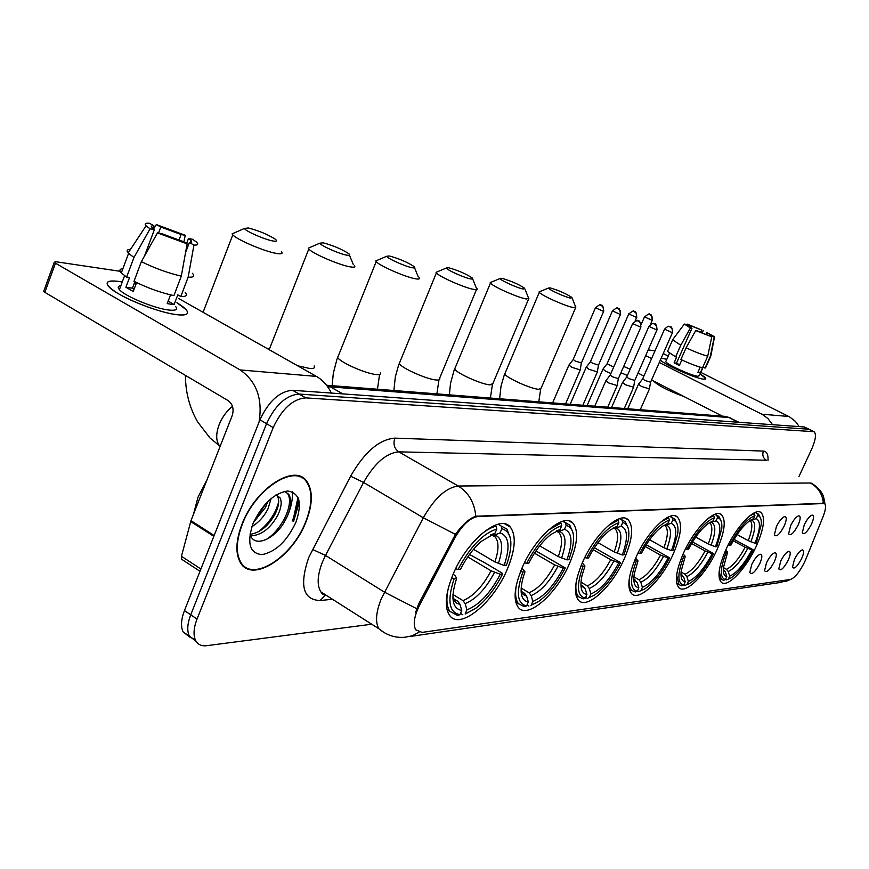 <?xml version="1.0" encoding="UTF-8"?>
<svg xmlns="http://www.w3.org/2000/svg" width="869" height="869" viewBox="0 0 869 869"><rect width="100%" height="100%" fill="white"/><g stroke="black" fill="none" stroke-linecap="round" stroke-linejoin="round"><path stroke-width="1.3" d="M569.488 563.601C577.646 544.113 578.797 530.633 572.943 523.138C563.883 512.134 535.022 536.966 522.041 568C514.361 586.684 513.068 599.762 518.174 607.257C527.233 619.869 556.54 594.266 569.488 563.601M716.925 549.936C724.735 531.969 726.256 520.227 721.476 514.709C714.861 508.159 694.353 528.569 683.545 553.021C676.017 570.596 674.453 582.132 678.852 587.64C685.522 594.896 706.171 574.105 716.925 549.936M673.247 553.977C681.198 535.478 682.599 523.181 677.462 517.098C670.129 509.43 647.394 531.144 635.967 557.431C628.341 575.463 626.864 587.498 631.535 593.57C638.921 602.152 661.852 579.971 673.247 553.977M624.42 558.506C632.491 539.475 633.773 526.603 628.265 519.868C620.118 510.766 594.668 533.946 582.512 562.395C574.833 580.796 573.453 593.364 578.374 600.088C586.553 610.396 612.308 586.618 624.42 558.506M507.235 569.369C515.404 549.566 516.425 535.467 510.309 527.081C500.272 513.503 467.022 540.203 453.064 574.387C445.471 593.158 444.255 606.725 449.403 615.089C459.364 630.861 493.31 603.162 507.235 569.369M756.236 546.286C763.894 528.884 765.502 517.652 761.081 512.612C755.096 506.942 736.423 526.19 726.18 549.078C718.761 566.164 717.121 577.222 721.237 582.23C727.277 588.454 746.047 568.902 756.236 546.286M790.616 525.647C793.408 520.075 796.069 516.805 798.6 515.838C800.838 515.99 800.664 519.086 798.09 525.137C793.636 533.349 790.486 536.238 788.617 533.805L790.616 525.647M776.397 526.614C779.232 520.944 781.959 517.609 784.588 516.61C786.923 516.751 786.782 519.912 784.164 526.082C779.58 534.544 776.321 537.466 774.398 534.848L776.397 526.614M804.292 524.713C807.029 519.238 809.626 516.034 812.07 515.089C814.21 515.252 814.014 518.304 811.472 524.224C807.16 532.208 804.097 535.065 802.293 532.784L804.292 524.713M780.731 561.113C783.566 555.487 786.239 552.206 788.77 551.283C790.877 551.478 790.681 554.465 788.205 560.244C783.751 568.424 780.612 571.324 778.787 568.934L780.731 561.113M766.523 562.764C769.402 557.029 772.15 553.694 774.768 552.738C776.962 552.923 776.81 555.964 774.29 561.863C769.695 570.292 766.458 573.225 764.568 570.661L766.523 562.764M751.75 564.481C754.672 558.648 757.496 555.237 760.212 554.248C762.504 554.433 762.374 557.529 759.821 563.546C755.085 572.226 751.739 575.191 749.784 572.443L751.75 564.481M794.407 559.517C797.188 553.998 799.806 550.783 802.239 549.881C804.259 550.077 804.042 553.021 801.598 558.68C797.275 566.642 794.233 569.51 792.463 567.272L794.407 559.517M805.78 559.354L804.531 562.189C799.502 572.15 794.787 577.918 790.399 579.471L422.073 632.404L415.762 629.84C412.873 624.398 414.187 616.088 419.716 604.911L454.661 538.259C462.199 525.028 469.966 517.772 477.972 516.501L824.485 503.52C826.267 505.258 825.789 509.679 823.041 516.762L805.78 559.354M306.007 521.78C312.84 504.085 313.079 490.572 306.746 481.263C294.895 463.123 255.432 488.269 241.995 524.17C235.803 540.572 235.249 553.336 240.333 562.482C251.934 583.707 292.592 557.398 306.007 521.78M299.946 476.907L299.186 476.082M293.331 521.302L299.023 500.772M301.25 476.864L301.923 477.82M809.365 429.351L804.27 426.972L292.581 390.29C279.59 391.267 268.717 401.098 259.961 419.792L184.445 610.592L190.724 614.807C187.335 623.714 186.868 630.829 189.344 636.162L196.155 641.387L189.344 636.162C186.868 630.829 187.335 623.714 190.724 614.807L266.555 423.681L190.724 614.807L197.035 619.043C193.624 627.961 193.146 635.087 195.59 640.399C197.774 644.526 201.434 646.297 206.561 645.7L371.726 624.214M292.581 390.29L299.153 394.07C286.205 395.08 275.343 404.954 266.555 423.681C275.343 404.954 286.205 395.08 299.153 394.07L808.702 429.199L299.153 394.07L305.769 397.872C292.853 398.925 281.99 408.832 273.181 427.591L197.035 619.043M809.636 429.492L813.818 431.589M415.534 612.656L418.543 604.183L455.41 534.381C462.699 524.376 469.488 518.326 475.799 516.24L824.029 503.281M798.893 476.668L811.613 449.262C815.676 439.964 816.491 434.12 814.079 431.719L305.769 397.872M242.342 565.154L243.429 565.469M293.059 521.215L298.73 499.61M288.16 514.274C291.441 506.051 292.842 498.578 292.375 491.865C292.842 498.578 291.441 506.051 288.16 514.274L286.086 518.945L288.16 514.274M184.445 610.592C181.067 619.488 180.633 626.603 183.12 631.926L189.931 637.183M661.776 358.18L666.762 359.364L661.776 358.18M700.077 373.996C704.629 376.744 706.443 378.449 705.519 379.08L703.564 379.177C695.917 378.569 666.186 365.512 660.581 360.298L660.353 360.103C665.404 365.143 695.787 378.569 703.564 379.177L705.704 378.352L700.077 373.996M799.198 426.614L795.461 421.454L789.715 416.968L700.794 372.399M772.563 424.702L767.946 418.576L762.786 414.698L659.289 362.492M668.218 356.073L663.221 353.574M648.198 349.881L654.987 350.88M651.587 358.604L645.678 355.627M638.009 373.083L643.896 376.092M651.565 380.003L722.356 416.142M689.953 327.135L690.583 325.712L701.707 330.057L700.686 332.349M706.128 334.467L706.953 332.621L711.124 335.347L710.701 336.314L711.124 335.347M703.13 367.174L699.328 375.658L697.753 376.255C691.42 375.745 666.425 364.307 665.763 361.623L666.023 361.026M710.646 356.507L705.758 367.435L705.041 368.13L702.902 367.066L700.327 372.834L699.306 372.79L697.818 372.508L700.197 367.174M679.667 364.806L676.495 363.166L691.963 328.265L690.399 327.982L680.796 345.199L675.637 356.866L676.679 357.018L674.105 362.829L679.373 365.48L681.828 359.94M683.979 396.557C668.359 390.822 658.267 385.684 653.727 381.143L653.705 381.1M702.543 367.793C697.003 366.414 689.79 363.644 680.905 359.505L686.086 347.828L695.7 330.578L697.264 330.861L711.765 336.835L707.735 356.171L702.543 367.793M675.637 356.866L667.522 351.434L667.816 350.772M705.041 368.13L710.223 356.551L714.242 337.27L710.983 335.684M710.918 355.899L710.223 356.551M707.735 356.171C702.206 354.737 694.994 351.956 686.086 347.828M680.796 345.199L672.639 339.855L673.008 339.214M706.953 332.621L714.568 336.759L714.242 337.27M711.765 336.835L695.7 330.578M690.399 327.982L684.359 324.061L688.052 325.234M691.963 328.265L687.879 325.582M690.583 325.712L687.368 324.137L686.955 324.702M687.368 324.137L701.707 330.057M702.326 333.033L703.227 330.329M700.327 372.834L698.155 371.747M676.495 363.166L674.105 362.829M241.615 564.296L242.657 564.687M242.342 524.159C236.216 540.399 235.662 553.042 240.702 562.08C252.184 583.077 292.408 557.04 305.692 521.791C312.449 504.281 312.699 490.92 306.431 481.708C294.7 463.731 255.649 488.628 242.342 524.159M206.963 479.905L198.013 497.166L193.483 514.274M271.171 498.415L267.934 509.006C264.067 516.566 258.712 522.465 251.869 526.701M267.815 501.435L265.469 507.474L253.563 522.302M275.766 495.091L279.861 497.557C282.11 501.565 281.437 507.431 277.83 515.132C270.465 528.428 261.406 535.337 250.685 535.88M276.776 495.276L277.352 496.014C279.612 500.033 278.949 505.899 275.354 513.601C268.695 525.788 260.265 532.719 250.087 534.381M249.99 534.066L250.337 535.065C255.03 549.121 277.678 537.183 285.858 518.88M295.96 522.16C302.358 503.336 299.609 492.951 287.693 491.007C273.865 493.212 262.286 504.129 252.955 523.757C246.666 543.19 249.707 553.488 262.08 554.628C275.799 551.815 287.096 540.996 295.96 522.16M249.512 538.4L249.903 541.159L249.533 538.074M298.903 476.549L298.1 475.788M285.032 491.267L287.509 493.581C294.352 502.456 282.914 529.167 265.903 539.768M278.699 501.685C275.821 513.101 269.118 523.127 258.593 531.741M266.49 502.771L254.193 520.889M284.63 491.354L288.769 494.352C292.027 500.023 291.104 508.224 286.01 518.923M550.175 287.911L548.524 288.041C548.165 289.41 565.458 297.296 570.727 298.143L571.9 297.459C565.947 293.581 558.713 290.398 550.175 287.911M575.919 306.985L573.649 307.615C566.012 306.464 540.833 295.199 539.301 292.266L540.181 291.441M737.118 534.598L748.22 540.616L754.965 543.223C760.451 529.21 760.875 521.02 756.236 518.674L757.692 515.534L757.04 513.481L755.128 512.46M734.077 539.377L753.162 549.74C745.732 563.927 738.129 573.442 730.373 578.319L726.386 579.905L725.496 579.406M719.163 571.585L721.292 579.319L723.508 580.286L725.387 579.645C719.695 577.766 719.988 568.674 726.267 552.347L724.931 551.891M728.124 545.037L729.428 545.482C738.302 528.841 746.797 518.912 754.9 515.675L754.249 513.622L749.599 515.936M754.249 513.622L753.532 513.231M760.733 518.587L758.572 514.187L757.04 513.481M754.965 543.223L756.226 543.114L761.331 524.203C761.559 519.141 760.342 516.251 757.692 515.534M726.267 552.347L727.625 552.217L723.334 567.924C722.975 573.138 724.138 576.006 726.821 576.538L725.387 579.645M754.9 515.675L753.445 518.826L750.729 520.075C743.951 524.572 737.303 533.001 730.786 545.363L729.428 545.482M726.821 576.538L725.365 571.878L723.258 569.467M725.691 550.153L727.625 552.217M752.587 519.13L753.445 518.826M756.236 518.674L750.273 520.368M728.265 579.265L729.699 576.169C736.934 572.79 744.331 564.014 751.891 549.871L753.162 549.74M723.366 567.587L726.473 569.304L728.244 571.53L729.699 576.169M751.891 549.871L745.146 547.264L733.251 540.79M502 278.341L500.077 278.514C499.827 280.057 517.555 288.095 523.279 289.04L524.626 288.226C518.424 284.174 510.885 280.883 502 278.341M528.928 298.219L526.31 298.99C518.022 297.709 492.321 286.281 490.464 283.055L491.496 282.056M695.721 537.075L708.278 543.983L715.404 546.731C721.053 531.98 721.259 523.366 716.034 520.911L717.544 517.598L716.871 515.436L714.785 514.318M692.528 541.963L713.612 553.575C706.008 568.152 698.024 578.113 689.66 583.457L685.348 585.25M676.647 575.115L678.95 584.587L681.731 585.825L683.697 585.141C677.277 583.218 677.299 573.659 683.762 556.475L682.263 555.964M685.598 548.741L687.053 549.23C696.395 531.676 705.53 521.194 714.448 517.761L713.764 515.589L707.887 518.587M713.764 515.589L712.949 515.143M721.248 521.378L718.837 516.36L716.871 515.436M715.404 546.731L716.816 546.601L721.781 528.471C722.269 522.106 720.857 518.478 717.544 517.598M683.762 556.475L685.272 556.323L681.177 570.987C680.481 577.603 681.817 581.242 685.185 581.882L683.697 585.141M714.448 517.761L712.938 521.085L709.386 522.747C702.119 527.7 695.178 536.488 688.552 549.099L687.053 549.23M685.185 581.882L683.675 576.962L680.97 574.127M683.132 553.955L685.272 556.323M711.689 521.53L712.938 521.085M716.034 520.911L709.691 522.671M684.935 585.391L683.86 584.794M686.89 584.728L688.378 581.47C696.33 577.863 704.27 568.608 712.2 553.716L713.612 553.575M681.068 572.008L685.022 574.235L686.868 576.571L688.378 581.47M712.2 553.716L705.074 550.979L691.594 543.527M448.697 267.761L446.449 267.978C446.329 269.716 464.491 277.917 470.748 278.96L472.79 279.014L472.291 277.971C465.806 273.746 457.952 270.346 448.697 267.761M476.929 288.486C477.754 289.616 476.744 289.931 473.887 289.431C464.872 288.019 438.66 276.451 436.39 272.877L436.075 272.312L437.618 271.671M649.61 539.768L663.873 547.72L671.433 550.609C677.244 535.054 677.19 525.984 671.259 523.399L672.834 519.912L672.128 517.62L669.847 516.371M646.254 544.744L669.662 557.833C661.928 572.747 653.553 583.164 644.537 589.073L639.573 591.235M629.286 578.645C628.787 584.272 629.591 588.183 631.698 590.366L635.228 591.974L637.27 591.268C630.003 589.301 629.688 579.232 636.325 561.07L634.642 560.505M638.128 552.869L639.758 553.412C649.632 534.848 659.506 523.735 669.369 520.086L668.663 517.794L661.168 521.715M668.663 517.794L667.718 517.272M677.353 524.615L674.659 518.836L672.128 517.62M671.433 550.609L672.997 550.479L677.711 533.783C678.646 525.626 677.027 520.998 672.834 519.912M636.325 561.07L638.009 560.907L634.283 573.768C633.023 582.339 634.533 587.02 638.824 587.813L637.27 591.268M669.369 520.086L667.794 523.594L663.058 525.886C655.313 531.361 648.1 540.485 641.441 553.271L639.758 553.412M638.824 587.813L637.249 582.621L633.816 579.265M635.641 558.17L638.009 560.907M666.023 524.235L667.794 523.594M671.259 523.399L664.535 525.234L665.209 525.734L664.459 525.213M638.791 591.507L637.498 590.757M640.833 590.801L642.387 587.357C651.163 583.501 659.734 573.714 668.098 557.985L669.662 557.833M633.892 576.853L638.9 579.71L640.822 582.187L642.387 587.357M668.098 557.985L660.538 555.106L645.178 546.492M389.399 255.986L386.738 256.268C386.803 258.223 405.421 266.587 412.264 267.739C414.904 268.206 415.491 267.804 414.035 266.533C407.257 262.134 399.045 258.614 389.399 255.986M419.075 277.624C420.14 278.992 418.956 279.383 415.512 278.786C405.682 277.233 378.96 265.545 376.201 261.591L375.799 260.917L377.678 260.124M597.959 542.68L614.209 551.902L622.269 554.965C628.244 538.498 627.842 528.906 621.074 526.201L622.725 522.497L621.987 520.075L619.488 518.674M594.418 547.742L620.531 562.601C612.732 577.755 603.998 588.617 594.331 595.178L588.411 597.905M576.201 582.034C575.321 589.008 576.125 593.896 578.613 596.731L583.132 598.871L585.271 598.133C576.994 596.123 576.256 585.489 583.056 566.23L581.155 565.6M584.815 557.496L586.651 558.115C597.112 538.4 607.833 526.592 618.837 522.693L618.098 520.259L608.398 525.484M618.098 520.259L617.001 519.651M628.276 528.417L625.289 521.682L621.987 520.075M622.269 554.965L624.018 554.813L628.233 540.572C629.96 529.938 628.124 523.909 622.725 522.497M583.056 566.23L584.956 566.045L581.926 575.886C579.656 587.227 581.318 593.418 586.901 594.472L585.271 598.133M618.837 522.693L617.175 526.418L610.701 529.688C602.532 535.76 595.146 545.178 588.552 557.941L586.651 558.115M586.901 594.472L585.25 588.965L583.24 586.325L580.894 584.946M582.295 562.873L584.956 566.045M614.698 527.331L617.175 526.418M621.074 526.201L616.164 528.004L613.471 527.95M587.151 598.339L585.587 597.427M589.28 597.6L590.898 593.961C600.653 589.812 609.94 579.417 618.771 562.764L620.531 562.601M580.959 582.176L587.259 585.847L589.258 588.476L590.898 593.961M618.771 562.764L610.722 559.712L593.169 549.697M323.04 242.809L319.868 243.179C320.161 245.384 339.236 253.889 346.764 255.16C349.946 255.725 350.642 255.236 348.817 253.705C341.702 249.121 333.109 245.482 323.04 242.809M354.335 265.436C355.693 267.098 354.302 267.576 350.131 266.859C339.377 265.143 312.145 253.368 308.799 249.001L308.267 248.186L310.57 247.198M539.703 545.851L558.3 556.605L566.914 559.853C573.051 542.375 572.226 532.208 564.459 529.351L566.186 525.408L565.415 522.834L562.667 521.27M535.945 550.957L565.252 567.957C557.496 583.153 548.502 594.418 538.259 601.728L530.883 605.367M516.382 584.978C514.861 593.733 515.578 599.979 518.521 603.727L524.387 606.649L526.625 605.867C517.12 603.825 515.849 592.56 522.812 572.074L520.64 571.357M524.485 562.732L526.581 563.427C537.705 542.419 549.436 529.818 561.765 525.636L560.994 523.051L548.252 530.188M560.994 523.051L559.745 522.334M573.051 532.925L569.771 525.039L565.415 522.834M566.914 559.853L568.891 559.679L572.117 549.577C575.289 535.402 573.312 527.342 566.186 525.408M522.812 572.074L524.974 571.856L523.366 576.592C519.195 591.995 520.857 600.457 528.33 601.978L526.625 605.867M561.765 525.636L560.038 529.601L550.816 534.544C542.43 541.268 535.076 550.837 528.732 563.231L526.581 563.427M528.33 601.978L526.614 596.112L524.518 593.299L521.183 591.311M521.965 568.163L524.974 571.856M556.594 530.883L560.038 529.601M564.459 529.351L559.31 531.274L556.301 531.111M528.928 606.051L527.038 604.922M531.155 605.269L532.849 601.402C543.766 596.916 553.901 585.836 563.264 568.152L565.252 567.957M521.128 588.041L529.058 592.756L531.144 595.558L532.849 601.402M563.264 568.152L554.65 564.915L534.468 553.162M248.262 227.971L244.45 228.438C245.025 230.926 264.589 239.562 272.888 240.985C276.776 241.658 277.591 241.071 275.299 239.192C267.815 234.434 258.799 230.687 248.262 227.971M281.382 251.641C283.153 253.694 281.48 254.28 276.375 253.411C264.589 251.499 236.824 239.681 232.794 234.847L232.099 233.87L234.934 232.62M498.056 524.224L501.065 525.973L501.869 528.732C511.559 531.611 513.427 542.745 507.496 562.134L506.399 565.208L504.139 565.415C510.429 546.775 509.071 535.956 500.055 532.936L494.667 534.989L491.137 534.598L495.254 537.009L492.897 535.217M473.507 549.295L494.874 561.95L504.139 565.415M469.51 554.422L485.499 563.21L502 573.019L502.575 574.029C495.124 588.824 486.129 600.294 475.593 608.43L465.447 613.883M448.643 586.879C445.993 598.078 446.405 606.247 449.903 611.385L457.637 615.491L459.973 614.655C448.98 612.591 447.024 600.62 454.129 578.721L451.619 577.918M455.671 568.706L458.082 569.477C469.955 546.992 482.871 533.501 496.829 528.993L496.025 526.223C490.811 527.385 485.087 530.763 478.841 536.358M496.025 526.223L494.591 525.387M510.451 538.389L506.899 529.069L501.065 525.973M454.129 578.721L456.605 578.482C450.414 597.796 452.13 608.463 461.754 610.505L459.973 614.655M496.829 528.993L495.015 533.218L480.905 541.615C472.964 548.86 466.175 558.072 460.548 569.26L458.082 569.477M500.055 532.936L501.869 528.732M461.754 610.505L459.962 604.237L457.767 601.229L453.249 598.459M453.162 574.148L455.378 575.995L456.605 578.482M490.235 535.032L495.015 533.218M462.819 614.807L460.516 613.395M465.143 613.97L466.925 609.842C479.232 604.976 490.355 593.114 500.305 574.246L502.575 574.029M452.945 594.505L462.949 600.609L465.132 603.607L466.925 609.842M500.305 574.246L491.061 570.803L467.75 556.92M620.944 372.714L627.385 375.506M623.681 366.436L630.144 369.216M602.999 369.086L605.704 371.28L610.885 373.485M607.105 363.698L613.666 367.12M586.314 367.087L589.008 369.314L597.372 371.899M590.475 361.602L592.462 363.177L598.502 365.067L620.499 314.393M612.493 310.744L590.399 361.797L586.13 367.326M568.989 365.013L571.672 367.261L580.242 369.901M573.214 359.418L575.202 361.026L581.394 362.938L603.694 311.287M595.537 307.583L573.127 359.625L568.793 365.273M638.574 384.152L641.387 386.401L649.436 388.932M642.702 378.786L644.776 380.383L650.588 382.23L672.476 332.61M664.611 329.014L642.625 378.96L638.411 384.37M622.562 382.436L625.365 384.717L633.61 387.281M626.755 376.961L628.819 378.591L634.772 380.459L656.975 329.916M605.943 380.644L608.734 382.968L617.186 385.575M610.201 375.071L612.254 376.722L618.359 378.623L640.877 327.113M118.76 281.426L122.247 282.001L118.76 281.426C104.008 279.905 103.302 283.631 116.609 292.625C131.317 301.945 161.786 313.046 176.95 314.687C157.745 312.764 116.001 295.579 108.679 286.553C104.812 281.795 108.169 280.09 118.76 281.426M176.918 302.716C185.151 307.724 188.573 311.352 187.183 313.6C186.009 314.991 182.599 315.349 176.95 314.687C186.531 315.686 189.583 314.002 186.096 309.657L176.918 302.716M331.382 393.07C327.776 385.64 322.79 380.079 316.425 376.407L178.547 298.425M259.049 422.117C262.818 398.697 256.507 381.306 240.126 369.933L55.453 263.198L44.84 292.342L228.134 400.609C232.783 404.107 234.13 409.093 232.208 415.567L190.974 520.683L214.165 535.51M44.84 292.342L43.656 291.452L54.247 262.329L55.649 261.699L121.823 271.552M54.247 262.329L55.453 263.198M43.656 291.452L43.928 290.702M182.924 560.103L181.588 559.234L181.447 556.29L190.974 520.683M119.726 288.78L118.716 288.736M158.506 233.088L160.787 227.005L181.11 234.532L178.916 240.322M186.553 243.537L188.454 238.53L190.876 240.387C192.342 241.886 191.843 242.614 189.366 242.56L185.542 252.651M136.042 284L134.13 283.75M175.527 306.377C178.091 309.57 175.853 310.787 168.803 310.027C154.769 308.571 124.669 296.155 119.411 289.627C117.445 287.367 117.934 286.053 120.889 285.673M185.162 292.364C187.726 295.341 186.259 296.742 180.785 296.557L177.787 294.863L174.126 304.498L171.008 304.237L167.228 303.607L170.53 294.873M144.504 256.018L154.389 229.633L150.044 228.829L133.956 257.496L126.635 277.102L129.546 277.526L125.896 287.281L133.239 291.473L136.574 282.577M173.909 295.612C160.928 292.799 147.621 288.03 134 281.295L141.354 261.645L157.485 232.903L161.819 233.685L182.523 241.332L187.117 243.852L181.306 276.136L173.909 295.612M126.635 277.102L121.302 272.953C119.02 270.433 119.564 268.988 122.909 268.619M180.785 296.557L188.16 277.178L193.961 245.058L189.366 242.56M192.429 273.29C195.025 276.179 193.602 277.483 188.16 277.178M181.306 276.136C168.336 273.181 155.019 268.347 141.354 261.645M133.956 257.496L128.145 252.966C126.255 250.685 127.059 249.468 130.556 249.316M188.454 238.53L192.592 239.279L196.329 241.973C198.762 244.265 197.98 245.297 193.961 245.058M187.117 243.852L157.485 232.903M150.044 228.829L146.046 225.788C144.254 223.767 145.362 222.92 149.359 223.257L153.856 225.712L152.814 228.493M154.389 229.633L152.184 227.928C150.609 226.342 151.163 225.603 153.856 225.712M160.787 227.005L156.301 224.56L153.541 229.047M156.301 224.56L185.249 235.293L181.11 234.532M183.859 242.071L185.249 235.293M134.88 281.741L132.468 288.182L134.076 289.258M136.4 283.055L134.738 282.11M174.126 304.498L168.173 301.119M132.468 288.182L125.896 287.281M823.377 503.216L822.791 502.912M477.972 516.501L477.168 516.034M454.661 538.259L453.477 537.563M419.716 604.911L418.543 604.183M332.436 599.252L320.053 600.544L325.125 595.504M320.053 600.544C303.042 599.816 299.262 585.478 308.723 557.507L350.62 476.19C364.469 452.076 379.21 439.388 394.83 438.139L763.427 451.087C766.838 451.38 768.359 454.585 768 460.7M416.664 608.68L384.413 592.115L325.506 555.443L322.497 561.895C317.337 575.18 316.794 585.185 320.857 591.887L327.743 596.264M384.272 632.686L378.862 628.754C375.126 622.171 375.94 612.156 381.317 598.687L423.322 517.772C434.533 498.143 446.166 487.563 458.213 486.021L810.429 483.001C818.066 487.281 822.389 493.94 823.399 502.988M419.01 632.263L412.188 635.815L404.813 637.259C395.167 638.063 386.509 635.228 378.862 628.754L320.857 591.887L322.649 594.374L326.114 595.232M475.799 516.24C474.452 502.564 468.587 492.484 458.213 486.021L398.762 451.847C386.325 452.999 374.582 463.199 363.568 482.436L325.506 555.443L312.492 549.414M455.41 534.381L423.322 517.772L363.568 482.436L350.62 476.19M811.505 483.186L812.037 483.457C818.533 487.911 822.411 492.484 823.66 497.209L824.974 504.031M409.777 636.532L780.329 582.48L789.954 579.536M813.156 431.437L804.27 426.972M273.181 427.591L259.961 419.792M763.427 451.087C762.059 455.008 763.047 458.061 766.393 460.244L398.762 451.847C394.287 448.589 392.973 444.016 394.83 438.139M738.922 422.291L729.015 417.544L738.216 422.236M723.855 416.262L729.015 417.544L330.426 386.89L342.777 393.885M326.69 385.401L330.426 386.89L327.798 386.911M761.841 414.198L788.791 416.479M292.19 520.933L293.613 517.642L297.969 497.535M293.603 521.389L299.262 502.032M505.237 372.768L504.759 373.909C505.932 377.613 530.796 388.91 538.682 389.312L541.17 388.117L575.582 307.767M748.22 540.616C752.293 530.144 752.912 523.431 750.099 520.477L750.099 520.477M723.258 570.325L725.365 571.878M750.849 541.789C755.563 529.569 755.921 522.378 751.913 520.216M728.244 571.53C734.62 568.478 741.138 560.777 747.774 548.437M726.473 569.304C732.578 566.371 738.802 559.017 745.146 547.264M455.226 367.565L454.661 368.945C456.149 372.997 481.513 384.435 490.062 384.891L492.929 383.457L528.526 299.164M708.278 543.983C712.384 533.197 712.928 526.19 709.897 522.942L709.462 522.703M680.981 574.854L683.675 576.962M711.048 545.211C715.893 532.36 716.045 524.8 711.526 522.53M680.97 574.322L681.828 574.615M686.868 576.571C693.864 573.323 700.859 565.208 707.844 552.206M685.022 574.235C691.724 571.107 698.404 563.351 705.074 550.979M399.936 361.808L399.251 363.481C401.13 367.935 427.005 379.471 436.281 379.992C439.225 380.231 440.333 379.655 439.616 378.276L476.451 289.638M663.873 547.72C668 536.64 668.446 529.308 665.209 525.734L664.198 525.18M633.827 579.786L637.249 582.621M666.784 549.023C671.77 535.456 671.683 527.494 666.556 525.115M633.816 579.536L635.326 580.134M640.822 582.187C648.546 578.721 656.084 570.118 663.449 556.41M638.9 579.71C646.286 576.364 653.499 568.163 660.538 555.106M338.476 355.41L337.65 357.463C339.985 362.34 366.37 373.952 376.473 374.55C379.992 374.832 381.295 374.137 380.383 372.464M614.209 551.902C618.326 540.551 618.674 532.893 615.23 528.928L614.144 528.156M580.894 585.141L585.25 588.965M617.294 553.281C622.4 538.932 622.03 530.503 616.164 528.004M580.97 585.315L583.24 586.325M589.258 588.476C597.839 584.75 606.019 575.626 613.796 561.092M587.259 585.847C595.461 582.263 603.282 573.551 610.722 559.712M297.524 365.719L309.56 368.456C313.828 368.793 315.36 367.935 314.165 365.914M269.738 348.263L268.325 349.208M558.3 556.605C562.384 545.048 562.612 537.053 558.984 532.632L557.398 531.47M521.063 590.953L523.214 594.537L526.614 596.112M561.57 558.072C566.805 542.843 566.056 533.903 559.31 531.274M521.4 591.854L524.518 593.299M531.144 595.558C540.746 591.539 549.664 581.806 557.92 566.382M529.058 592.756C538.226 588.889 546.764 579.612 554.65 564.915M220.085 446.449L219.759 446.101C215.914 441.278 215.708 434.131 219.14 424.659C222.203 417.153 226.646 411.059 232.49 406.377M494.874 561.95C498.871 550.273 499.002 541.963 495.254 537.009L492.614 535.185M452.868 597.231C454.02 601.446 456.388 603.781 459.962 604.237M498.361 563.514C503.716 547.274 502.488 537.759 494.667 534.989M453.531 599.186L457.767 601.229M465.132 603.607C475.951 599.241 485.749 588.834 494.537 572.367M462.949 600.609C473.29 596.416 482.653 586.477 491.061 570.803M644.548 316.74L644.494 316.87C648.361 313.991 650.001 313.133 649.415 314.296L651.967 316.49L652.347 320.118C650.924 310.83 650.186 316.164 649.415 314.296L648.904 314.209M641.224 324.365L644.494 316.87L651.935 320.226M628.819 313.796L628.754 313.937C632.632 311.004 634.305 310.124 633.762 311.308L636.13 313.122L636.749 317.239C636.032 308.582 634.403 312.916 633.762 311.308L633.229 311.221M607.029 363.883L628.754 313.937L636.314 317.348M620.108 314.361L612.428 310.906C616.36 307.908 618.065 307.007 617.522 308.213L620.129 310.483L620.564 314.241C619.108 304.661 618.283 310.124 617.522 308.213L616.979 308.126M603.282 311.265L595.471 307.745C599.48 304.682 601.207 303.759 600.664 304.997L603.086 306.876L603.759 311.124C602.26 301.369 601.402 306.931 600.664 304.997L600.11 304.9M672.139 332.588L664.546 329.155C667.37 326.505 669.032 325.625 669.532 326.538L672.171 328.786L672.541 332.479C671.856 323.844 670.216 328.156 669.532 326.538L668.956 326.451M648.969 326.255L648.904 326.407C651.772 323.692 653.466 322.801 653.966 323.724L656.638 326.016L657.04 329.764C655.628 320.205 654.77 325.636 653.966 323.724L653.379 323.637M626.668 377.146L648.904 326.407L656.616 329.894M632.73 323.387L632.654 323.55C636.64 320.509 638.367 319.596 637.813 320.802L640.312 322.703L640.942 326.95C639.497 317.218 638.596 322.747 637.813 320.802L637.216 320.715M610.103 375.278L632.654 323.55L640.507 327.092M240.126 369.933L316.425 376.407M213.828 536.358L190.691 521.552M181.447 556.29L200.902 569.01M569.108 520.966L572.943 523.138M719.945 513.883L721.476 514.709M675.419 515.98L677.462 517.098M625.495 518.326L628.265 519.868M504.889 523.942L510.309 527.081M759.919 511.993L761.081 512.612M790.377 579.471L785.761 581.448M195.59 640.399L183.12 631.926M326.57 385.26L725.333 416.381L730.156 417.815M669.478 353.216L665.763 361.623M672.639 339.855L667.522 351.434M714.47 337.237L710.864 355.812M684.359 324.061L672.595 339.768M239.768 561.483L240.702 562.08M277.352 496.014L279.861 497.557M287.509 493.581L288.769 494.352M540.692 389.214L538.769 401.815M548.524 288.041L539.117 291.865M499.632 398.762L501.033 386.075L504.085 375.604L539.301 292.266M719.25 578.178L721.292 579.319M755.248 512.417L757.464 513.601M572.193 298.197L575.452 306.475M492.375 384.793L490.388 398.045M500.077 278.514L490.225 282.577M449.403 394.841L450.49 383.501L453.976 370.705L490.464 283.055M676.712 583.316L678.95 584.587M714.937 514.252L717.381 515.578M524.974 289.105L528.363 297.622M438.954 379.894L436.901 393.863M446.449 267.978L436.075 272.312M393.874 390.507L395.352 376.722L398.545 365.317L436.39 272.877M629.275 588.965L631.698 590.366M670.042 516.305L672.725 517.772M472.725 279.047L476.234 287.78M379.579 374.441L377.461 389.225M386.738 256.268L375.799 260.917M332.154 385.695L333.294 373.333L336.933 359.386L376.201 261.591M613.503 527.961L614.133 528.156M576.006 595.189L578.613 596.731M619.738 518.597L622.671 520.227M414.578 267.858L418.228 276.798M319.868 243.179L308.267 248.186M269.173 349.686L308.799 249.001M556.486 531.198L558.984 532.632L557.268 531.448M515.741 602.054L518.521 603.727M562.982 521.183L566.143 522.986M349.49 255.323L353.27 264.437M244.45 228.438L232.099 233.87M203.074 312.297L232.794 234.847M220.139 446.329L209.972 437.954L197.578 421.845C189.529 407.691 185.488 392.212 185.434 375.386M447.003 609.604L449.903 611.385M652.293 320.248L650.446 324.452M587.096 405.595L602.847 369.358M607.018 363.85L602.825 369.314M636.684 317.381L635.076 321.074M570.183 404.27L586.151 367.37M598.448 365.252L597.34 371.856M582.882 405.258L597.253 372.171M552.641 402.901L568.815 365.317M581.328 363.133L580.22 369.846M565.556 403.911L580.123 370.194M627.711 408.756L638.422 384.413M650.533 382.393L649.404 388.888M640.247 409.733L649.328 389.182M611.548 407.496L622.4 382.708M634.718 380.644L633.577 387.237M624.29 408.495L633.49 387.552M626.658 377.113L622.378 382.664M594.776 406.192L605.769 380.948M618.293 378.819L617.153 385.521M607.724 407.203L617.066 385.858M610.092 375.245L605.747 380.894M181.588 559.234L200 571.291M190.876 240.387L190.05 242.56M124.593 275.723L119.411 289.627M128.569 253.422L121.302 272.953M146.046 225.788L128.145 252.966"/></g></svg>

